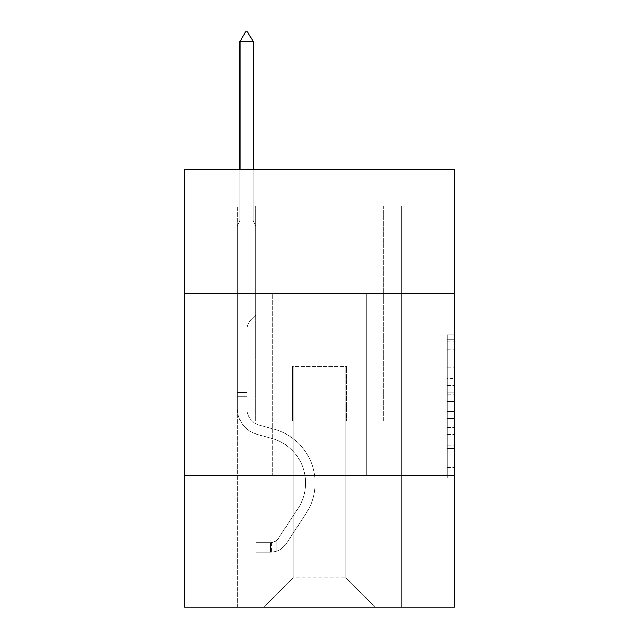 <?xml version="1.0" encoding="UTF-8"?>
<svg xmlns="http://www.w3.org/2000/svg" width="639" height="639" viewBox="0 0 639 639"><rect width="100%" height="100%" fill="white"/><g stroke="black" fill="none" stroke-linecap="round" stroke-linejoin="round"><path stroke-width="0.48" stroke-dasharray="3.19 2.4" d="M447.188 378.472L447.188 401.388L454.481 401.388L454.481 470.855L454.481 341.945L454.481 401.388L447.188 401.388L447.188 339.796L447.188 478.02L447.188 334.78L447.188 467.996L454.481 467.996L447.188 467.996L454.481 467.996L447.188 467.996L447.188 445.071L447.188 478.02L454.481 478.02L454.481 334.78L454.481 467.636L454.481 411.412L447.188 411.412L454.481 411.412L454.481 445.071L454.481 344.804L447.188 344.804L454.481 344.804L454.481 478.02L454.481 341.945L454.481 478.02L447.188 478.02L447.188 334.78L454.481 334.78L454.481 341.945L454.481 334.78L454.481 341.945L454.481 334.78L454.481 339.796L454.481 334.78L447.188 334.78L447.188 344.804L454.481 344.804L447.188 344.804L447.188 378.472L454.481 378.472M366.195 293.309L366.195 475.712L272.805 475.712L366.195 475.712L272.805 475.712L366.195 475.712L366.195 293.309L272.805 293.309L272.805 475.712L272.805 293.309L366.195 293.309M454.481 392.793L454.481 385.629L454.481 392.793L447.188 392.793L447.188 363.966L447.188 448.834L447.188 427.531L454.481 427.531L447.188 427.531L447.188 478.02L454.481 478.02L447.188 478.02L454.481 478.02L447.188 478.02L447.188 334.78L454.481 334.78L447.188 334.78L454.481 334.78L447.188 334.78L447.188 392.793L454.481 392.793M454.481 475.712L454.481 607.05L184.519 607.05L184.519 475.712L454.481 475.712L454.481 169.271L345.036 169.271L454.481 169.271L454.481 205.75L454.481 169.271L184.519 169.271L293.964 169.271L184.519 169.271L184.519 205.75L293.964 205.75L184.519 205.75L184.519 169.271L184.519 293.309L454.481 293.309L184.519 293.309L184.519 475.712L454.481 475.712L184.519 475.712M237.412 607.05L401.588 607.05L401.588 205.75L383.344 205.75L401.588 205.75L383.344 205.75L401.588 205.75L383.344 205.75L401.588 205.75L383.344 205.75L401.588 205.75L383.344 205.75L401.588 205.75L383.344 205.75L401.588 205.75L383.344 205.75L401.588 205.75L383.344 205.75L401.588 205.75L383.344 205.75L401.588 205.75L383.344 205.75L401.588 205.75L383.344 205.75L401.588 205.75L383.344 205.75L401.588 205.75L383.344 205.75L401.588 205.75L401.588 607.05L401.588 205.75L401.588 607.05L401.588 205.75L401.588 607.05L401.588 205.75L401.588 607.05L401.588 205.75L401.588 607.05L401.588 205.75L401.588 607.05L401.588 205.75L401.588 607.05L401.588 205.75L401.588 607.05L401.588 205.75L401.588 607.05L401.588 205.75L401.588 607.05L401.588 205.75L401.588 607.05L401.588 205.75L401.588 607.05L401.588 205.75L401.588 607.05L237.412 607.05L264.051 607.05L237.412 607.05L264.051 607.05L237.412 607.05L264.051 607.05L237.412 607.05L264.051 607.05L237.412 607.05L264.051 607.05L237.412 607.05L264.051 607.05L237.412 607.05L264.051 607.05L237.412 607.05L264.051 607.05L237.412 607.05L264.051 607.05L237.412 607.05L264.051 607.05L237.412 607.05L264.051 607.05L237.412 607.05L264.051 607.05L237.412 607.05L237.412 205.75L255.656 205.75L237.412 205.75L255.656 205.75L237.412 205.75L255.656 205.75L237.412 205.75L255.656 205.75L237.412 205.75L255.656 205.75L237.412 205.75L255.656 205.75L237.412 205.75L255.656 205.75L237.412 205.75L255.656 205.75L237.412 205.75L255.656 205.75L237.412 205.75L255.656 205.75L237.412 205.75L255.656 205.75L237.412 205.75L255.656 205.75L237.412 205.75L255.656 205.75L237.412 205.75L237.412 607.05M454.481 205.75L345.036 205.75L454.481 205.75M293.229 577.864L293.229 366.267L293.229 577.864L293.229 366.267L345.771 366.267L345.771 577.864L293.229 577.864L264.051 607.05L293.229 577.864L293.229 366.267L293.229 577.864L293.229 366.267L292.502 366.267L292.502 420.989L255.656 420.989L255.656 205.75L255.656 420.989L255.656 205.75L255.656 420.989L255.656 205.75L255.656 420.989L255.656 205.75L255.656 420.989L255.656 205.75L255.656 420.989L255.656 205.75L255.656 420.989L255.656 205.75L255.656 420.989L255.656 205.75L255.656 420.989L255.656 205.75L255.656 420.989L255.656 205.75L255.656 420.989L255.656 205.75L255.656 420.989L255.656 205.75L255.656 420.989L255.656 205.75L255.656 420.989L292.502 420.989L255.656 420.989L292.502 420.989L255.656 420.989L292.502 420.989L255.656 420.989L292.502 420.989L255.656 420.989L292.502 420.989L255.656 420.989L292.502 420.989L255.656 420.989L292.502 420.989L255.656 420.989L292.502 420.989L255.656 420.989L292.502 420.989L255.656 420.989L292.502 420.989L255.656 420.989L292.502 420.989L255.656 420.989L292.502 420.989L255.656 420.989L292.502 420.989L292.502 366.267L292.502 420.989L292.502 366.267L292.502 420.989L292.502 366.267L292.502 420.989L292.502 366.267L292.502 420.989L292.502 366.267L292.502 420.989L292.502 366.267L292.502 420.989L292.502 366.267L292.502 420.989L292.502 366.267L292.502 420.989L292.502 366.267L292.502 420.989L292.502 366.267L292.502 420.989L292.502 366.267L292.502 420.989L292.502 366.267L292.502 420.989L292.502 366.267L293.229 366.267L292.502 366.267L293.229 366.267L292.502 366.267L293.229 366.267L292.502 366.267L293.229 366.267L292.502 366.267L293.229 366.267L292.502 366.267L293.229 366.267L292.502 366.267L293.229 366.267L292.502 366.267L293.229 366.267L292.502 366.267L293.229 366.267L292.502 366.267L293.229 366.267L292.502 366.267L293.229 366.267L292.502 366.267L293.229 366.267L292.502 366.267L293.229 366.267L293.229 577.864L264.051 607.05L293.229 577.864L293.229 366.267L293.229 577.864L264.051 607.05L293.229 577.864L293.229 366.267L293.229 577.864L264.051 607.05L293.229 577.864L293.229 366.267L293.229 577.864L264.051 607.05L293.229 577.864L293.229 366.267L293.229 577.864L264.051 607.05L293.229 577.864L293.229 366.267L293.229 577.864L264.051 607.05L293.229 577.864L293.229 366.267L293.229 577.864L264.051 607.05L293.229 577.864L293.229 366.267L293.229 577.864L264.051 607.05L293.229 577.864L293.229 366.267L293.229 577.864L264.051 607.05L293.229 577.864L293.229 366.267L293.229 577.864L264.051 607.05L293.229 577.864L293.229 366.267L293.229 577.864L264.051 607.05L293.229 577.864L264.051 607.05L293.229 577.864L345.771 577.864L345.771 366.267L345.771 577.864L374.949 607.05L345.771 577.864L345.771 366.267L345.771 577.864L374.949 607.05L345.771 577.864L345.771 366.267L345.771 577.864L374.949 607.05L345.771 577.864L345.771 366.267L345.771 577.864L374.949 607.05L345.771 577.864L345.771 366.267L345.771 577.864L374.949 607.05L345.771 577.864L345.771 366.267L345.771 577.864L374.949 607.05L345.771 577.864L345.771 366.267L345.771 577.864L374.949 607.05L345.771 577.864L345.771 366.267L345.771 577.864L374.949 607.05L345.771 577.864L345.771 366.267L345.771 577.864L374.949 607.05L345.771 577.864L345.771 366.267L345.771 577.864L374.949 607.05L345.771 577.864L345.771 366.267L345.771 577.864L374.949 607.05L345.771 577.864L345.771 366.267L345.771 577.864L374.949 607.05L345.771 577.864L345.771 366.267L345.771 577.864L374.949 607.05L345.771 577.864L345.771 366.267L293.229 366.267L293.229 577.864L264.051 607.05L293.229 577.864M346.498 366.267L345.771 366.267L346.498 366.267L345.771 366.267L346.498 366.267L345.771 366.267L346.498 366.267L345.771 366.267L346.498 366.267L345.771 366.267L346.498 366.267L345.771 366.267L346.498 366.267L345.771 366.267L346.498 366.267L345.771 366.267L346.498 366.267L345.771 366.267L346.498 366.267L345.771 366.267L346.498 366.267L345.771 366.267L346.498 366.267L345.771 366.267L346.498 366.267L345.771 366.267L346.498 366.267L346.498 420.989L346.498 366.267M374.949 607.05L345.771 577.864L374.949 607.05M345.036 205.75L345.036 169.271L345.036 205.75M293.964 205.75L293.964 169.271L293.964 205.75M383.344 205.75L383.344 420.989L346.498 420.989L383.344 420.989L346.498 420.989L383.344 420.989L346.498 420.989L383.344 420.989L346.498 420.989L383.344 420.989L346.498 420.989L383.344 420.989L346.498 420.989L383.344 420.989L346.498 420.989L383.344 420.989L346.498 420.989L383.344 420.989L346.498 420.989L383.344 420.989L346.498 420.989L383.344 420.989L346.498 420.989L383.344 420.989L346.498 420.989L383.344 420.989L346.498 420.989L383.344 420.989L383.344 205.75M454.481 293.309L184.519 293.309M447.188 401.388L454.481 401.388L447.188 401.388M447.188 339.796L447.188 334.78L447.188 339.796L454.481 339.796L447.188 339.796M447.188 448.474L447.188 418.577L447.188 448.474L454.481 448.474L447.188 448.474M447.188 418.577L447.188 411.412L454.481 411.412L447.188 411.412L447.188 418.577L454.481 418.577L447.188 418.577M447.188 363.966L447.188 344.804L447.188 363.966L454.481 363.966L447.188 363.966M447.188 334.78L454.481 334.78L447.188 334.78L447.188 341.945L447.188 334.78L454.481 334.78M447.188 478.02L454.481 478.02L447.188 478.02L447.188 470.855L447.188 478.02M246.902 392.394L246.902 396.771L237.412 396.771L237.412 392.394L237.412 408.601L237.412 226.03L255.656 226.03L255.656 315.051L251.542 319.165A15.855 15.855 0 0 0 246.902 330.371A15.855 15.855 0 0 1 251.542 319.165L255.656 315.051L255.656 226.03L253.1 220.487L253.1 204.168L253.1 220.487L255.656 226.03L255.656 315.051L251.542 319.165A15.855 15.855 0 0 0 246.902 330.371A15.855 15.855 0 0 1 251.542 319.165L255.656 315.051L255.656 226.03L253.1 220.487L253.1 201.956L253.1 220.487L255.656 226.03L255.656 315.051L251.542 319.165A15.855 15.855 0 0 0 246.902 330.371A15.855 15.855 0 0 1 251.542 319.165L255.656 315.051L255.656 226.03L253.1 220.487L253.1 41.439L253.1 220.487L255.656 226.03L255.656 315.051L251.542 319.165A15.855 15.855 0 0 0 246.902 330.371A15.855 15.855 0 0 1 251.542 319.165L255.656 315.051L255.656 226.03L253.1 220.487L253.1 41.439L239.968 41.439L239.968 220.487L237.412 226.03L255.656 226.03L255.656 315.051L251.542 319.165A15.855 15.855 0 0 0 246.902 330.371A15.855 15.855 0 0 1 251.542 319.165L255.656 315.051L255.656 226.03L253.1 220.487L255.656 226.03L255.656 315.051L251.542 319.165A15.855 15.855 0 0 0 246.902 330.371A15.855 15.855 0 0 1 251.542 319.165L255.656 315.051L255.656 226.03L253.1 220.487L253.1 204.168L253.1 220.487L255.656 226.03L255.656 315.051L251.542 319.165A15.855 15.855 0 0 0 246.902 330.371A15.855 15.855 0 0 1 251.542 319.165L255.656 315.051L255.656 226.03L253.1 220.487L253.1 201.956L253.1 220.487L255.656 226.03L255.656 315.051L251.542 319.165A15.855 15.855 0 0 0 246.902 330.371A15.855 15.855 0 0 1 251.542 319.165L255.656 315.051L255.656 226.03L253.1 220.487L253.1 41.439L247.628 31.95L245.44 31.95L247.628 31.95L245.44 31.95L239.968 41.439L253.1 41.439L247.628 31.95L245.44 31.95L239.968 41.439L239.968 201.956L239.968 41.439L253.1 41.439L253.1 220.487L255.656 226.03L255.656 315.051L251.542 319.165A15.855 15.855 0 0 0 246.902 330.371A15.855 15.855 0 0 1 251.542 319.165L255.656 315.051L255.656 226.03L253.1 220.487L253.1 41.439L239.968 41.439L239.968 204.168L239.968 41.439L253.1 41.439L247.628 31.95L245.44 31.95L247.628 31.95L245.44 31.95L239.968 41.439L239.968 220.487L239.968 41.439L253.1 41.439L247.628 31.95L245.44 31.95L239.968 41.439L239.968 220.487L237.412 226.03L239.968 220.487L239.968 41.439L253.1 41.439L253.1 220.487L255.656 226.03L255.656 315.051L251.542 319.165A15.855 15.855 0 0 0 246.902 330.371A15.855 15.855 0 0 1 251.542 319.165L255.656 315.051L255.656 226.03L253.1 220.487L253.1 41.439L239.968 41.439L239.968 220.487L237.412 226.03L255.656 226.03L255.656 315.051L251.542 319.165A15.855 15.855 0 0 0 246.902 330.371A15.855 15.855 0 0 1 251.542 319.165L255.656 315.051L255.656 226.03L253.1 220.487L255.656 226.03L255.656 315.051L251.542 319.165A15.855 15.855 0 0 0 246.902 330.371A15.855 15.855 0 0 1 251.542 319.165L255.656 315.051L255.656 226.03L253.1 220.487L253.1 204.168L253.1 220.487L255.656 226.03L255.656 315.051L251.542 319.165A15.855 15.855 0 0 0 246.902 330.371A15.855 15.855 0 0 1 251.542 319.165L255.656 315.051L255.656 226.03L253.1 220.487L253.1 201.956L253.1 220.487L255.656 226.03L237.412 226.03L239.968 220.487L239.968 41.439L253.1 41.439L247.628 31.95L245.44 31.95L247.628 31.95L245.44 31.95L239.968 41.439L239.968 220.487L237.412 226.03L255.656 226.03L237.412 226.03L239.968 220.487L239.968 41.439L253.1 41.439L247.628 31.95L245.44 31.95L239.968 41.439L239.968 220.487L237.412 226.03L255.656 226.03L237.412 226.03L239.968 220.487L239.968 41.439L253.1 41.439L253.1 201.956L253.1 41.439L239.968 41.439L239.968 220.487L237.412 226.03L255.656 226.03L237.412 226.03L239.968 220.487L239.968 41.439L253.1 41.439L247.628 31.95L245.44 31.95L247.628 31.95L245.44 31.95L239.968 41.439L239.968 220.487L237.412 226.03L255.656 226.03L237.412 226.03L239.968 220.487L239.968 41.439L253.1 41.439L247.628 31.95L245.44 31.95L239.968 41.439L239.968 220.487L237.412 226.03L255.656 226.03L237.412 226.03L239.968 220.487L239.968 41.439L253.1 41.439L253.1 204.168L253.1 41.439L239.968 41.439L239.968 220.487L237.412 226.03L255.656 226.03L237.412 226.03L239.968 220.487L239.968 41.439L253.1 41.439L247.628 31.95L245.44 31.95L247.628 31.95L253.1 41.439L253.1 220.487L253.1 41.439L239.968 41.439L253.1 41.439L247.628 31.95L245.44 31.95L239.968 41.439L245.44 31.95L239.968 41.439L245.44 31.95L247.628 31.95L253.1 41.439L253.1 220.487L255.656 226.03L237.412 226.03L255.656 226.03L237.412 226.03L239.968 220.487L237.412 226.03L255.656 226.03L237.412 226.03L239.968 220.487L239.968 204.168L239.968 220.487L237.412 226.03L255.656 226.03L237.412 226.03L239.968 220.487L239.968 201.956L239.968 220.487L237.412 226.03L255.656 226.03L237.412 226.03L239.968 220.487L239.968 41.439L253.1 41.439L247.628 31.95L253.1 41.439L253.1 201.956L253.1 41.439L239.968 41.439L245.44 31.95L239.968 41.439L245.44 31.95L247.628 31.95L253.1 41.439L247.628 31.95L245.44 31.95L239.968 41.439L253.1 41.439L253.1 204.168L253.1 41.439L247.628 31.95L253.1 41.439L253.1 220.487L253.1 41.439L239.968 41.439L245.44 31.95L239.968 41.439L245.44 31.95L247.628 31.95L253.1 41.439L247.628 31.95L245.44 31.95L239.968 41.439L253.1 41.439L253.1 220.487L255.656 226.03L237.412 226.03L239.968 220.487L237.412 226.03L237.412 408.601A26.63 26.63 0 0 0 256.894 434.248A26.63 26.63 0 0 1 237.412 408.601L237.412 226.03L237.412 408.601A26.63 26.63 0 0 0 256.894 434.248A26.63 26.63 0 0 1 237.412 408.601L237.412 226.03L237.412 408.601A26.63 26.63 0 0 0 256.894 434.248A26.63 26.63 0 0 1 237.412 408.601L237.412 226.03L237.412 408.601A26.63 26.63 0 0 0 256.894 434.248L271.743 438.394L256.894 434.248A26.63 26.63 0 0 1 237.412 408.601L237.412 226.03L237.412 408.601A26.63 26.63 0 0 0 256.894 434.248A26.63 26.63 0 0 1 237.412 408.601L237.412 226.03L237.412 408.601A26.63 26.63 0 0 0 256.894 434.248A26.63 26.63 0 0 1 237.412 408.601L237.412 226.03L237.412 408.601A26.63 26.63 0 0 0 256.894 434.248L271.743 438.394L256.894 434.248A26.63 26.63 0 0 1 237.412 408.601L237.412 226.03L237.412 408.601A26.63 26.63 0 0 0 256.894 434.248A26.63 26.63 0 0 1 237.412 408.601L237.412 226.03L237.412 408.601A26.63 26.63 0 0 0 256.894 434.248A26.63 26.63 0 0 1 237.412 408.601L237.412 226.03L237.412 408.601A26.63 26.63 0 0 0 256.894 434.248L271.743 438.394A46.335 46.335 0 0 1 298.046 508.436A46.335 46.335 0 0 0 271.743 438.394L256.894 434.248A26.63 26.63 0 0 1 237.412 408.601L237.412 226.03L237.412 408.601A26.63 26.63 0 0 0 256.894 434.248A26.63 26.63 0 0 1 237.412 408.601L237.412 226.03L237.412 408.601A26.63 26.63 0 0 0 256.894 434.248A26.63 26.63 0 0 1 237.412 408.601L237.412 226.03L237.412 408.601L237.412 396.771L246.902 396.771L246.902 392.394L237.412 392.394L246.902 392.394L246.902 408.601L246.902 330.371L246.902 408.601A17.149 17.149 0 0 0 259.442 425.119A17.149 17.149 0 0 1 246.902 408.601L246.902 330.371L246.902 408.601L246.902 392.394L237.412 392.394L246.902 392.394L246.902 408.601A17.149 17.149 0 0 0 259.442 425.119A17.149 17.149 0 0 1 246.902 408.601L246.902 330.371L246.902 408.601A17.149 17.149 0 0 0 259.442 425.119A17.149 17.149 0 0 1 246.902 408.601L246.902 330.371L246.902 408.601L246.902 392.394L237.412 392.394L246.902 392.394L246.902 408.601A17.149 17.149 0 0 0 259.442 425.119L274.291 429.256L259.442 425.119A17.149 17.149 0 0 1 246.902 408.601L246.902 330.371L246.902 408.601A17.149 17.149 0 0 0 259.442 425.119A17.149 17.149 0 0 1 246.902 408.601L246.902 330.371L246.902 408.601L246.902 392.394L237.412 392.394L246.902 392.394L246.902 408.601A17.149 17.149 0 0 0 259.442 425.119A17.149 17.149 0 0 1 246.902 408.601L246.902 330.371L246.902 408.601A17.149 17.149 0 0 0 259.442 425.119L274.291 429.256L259.442 425.119A17.149 17.149 0 0 1 246.902 408.601L246.902 330.371L246.902 408.601L246.902 392.394L237.412 392.394L246.902 392.394L246.902 408.601A17.149 17.149 0 0 0 259.442 425.119A17.149 17.149 0 0 1 246.902 408.601L246.902 330.371L246.902 408.601A17.149 17.149 0 0 0 259.442 425.119A17.149 17.149 0 0 1 246.902 408.601L246.902 330.371L246.902 408.601L246.902 392.394L237.412 392.394L246.902 392.394L246.902 408.601A17.149 17.149 0 0 0 259.442 425.119L274.291 429.256L259.442 425.119A17.149 17.149 0 0 1 246.902 408.601L246.902 330.371L246.902 408.601A17.149 17.149 0 0 0 259.442 425.119A17.149 17.149 0 0 1 246.902 408.601L246.902 330.371L246.902 408.601L246.902 392.394L237.412 392.394M270.616 552.176A19.338 19.338 0 0 0 286.416 543.454L305.977 513.636A55.817 55.817 0 0 0 274.291 429.256A55.817 55.817 0 0 1 305.977 513.636A55.817 55.817 0 0 0 274.291 429.256L259.442 425.119A17.149 17.149 0 0 1 246.902 408.601A17.149 17.149 0 0 0 259.442 425.119L274.291 429.256L259.442 425.119A17.149 17.149 0 0 1 246.902 408.601L246.902 330.371L246.902 408.601A17.149 17.149 0 0 0 259.442 425.119A17.149 17.149 0 0 1 246.902 408.601A17.149 17.149 0 0 0 259.442 425.119L274.291 429.256L259.442 425.119A17.149 17.149 0 0 1 246.902 408.601A17.149 17.149 0 0 0 259.442 425.119A17.149 17.149 0 0 1 246.902 408.601A17.149 17.149 0 0 0 259.442 425.119L274.291 429.256A55.817 55.817 0 0 1 305.977 513.636A55.817 55.817 0 0 0 274.291 429.256L259.442 425.119A17.149 17.149 0 0 1 246.902 408.601A17.149 17.149 0 0 0 259.442 425.119L274.291 429.256L259.442 425.119A17.149 17.149 0 0 1 246.902 408.601A17.149 17.149 0 0 0 259.442 425.119A17.149 17.149 0 0 1 246.902 408.601A17.149 17.149 0 0 0 259.442 425.119L274.291 429.256L259.442 425.119A17.149 17.149 0 0 1 246.902 408.601A17.149 17.149 0 0 0 259.442 425.119L274.291 429.256A55.817 55.817 0 0 1 305.977 513.636L286.416 543.454L305.977 513.636A55.817 55.817 0 0 0 274.291 429.256L259.442 425.119A17.149 17.149 0 0 1 246.902 408.601A17.149 17.149 0 0 0 259.442 425.119A17.149 17.149 0 0 1 246.902 408.601A17.149 17.149 0 0 0 259.442 425.119L274.291 429.256L259.442 425.119A17.149 17.149 0 0 1 246.902 408.601A17.149 17.149 0 0 0 259.442 425.119L274.291 429.256L259.442 425.119A17.149 17.149 0 0 1 246.902 408.601A17.149 17.149 0 0 0 259.442 425.119A17.149 17.149 0 0 1 246.902 408.601A17.149 17.149 0 0 0 259.442 425.119L274.291 429.256A55.817 55.817 0 0 1 305.977 513.636A55.817 55.817 0 0 0 274.291 429.256L259.442 425.119A17.149 17.149 0 0 1 246.902 408.601A17.149 17.149 0 0 0 259.442 425.119L274.291 429.256A55.817 55.817 0 0 1 305.977 513.636A55.817 55.817 0 0 0 274.291 429.256L259.442 425.119L274.291 429.256A55.817 55.817 0 0 1 305.977 513.636L286.416 543.454L305.977 513.636A55.817 55.817 0 0 0 274.291 429.256L259.442 425.119L274.291 429.256A55.817 55.817 0 0 1 305.977 513.636A55.817 55.817 0 0 0 274.291 429.256L259.442 425.119L274.291 429.256A55.817 55.817 0 0 1 305.977 513.636A55.817 55.817 0 0 0 274.291 429.256L259.442 425.119L274.291 429.256A55.817 55.817 0 0 1 305.977 513.636L286.416 543.454A19.338 19.338 0 0 1 276.088 551.281A19.338 19.338 0 0 0 286.416 543.454L305.977 513.636A55.817 55.817 0 0 0 274.291 429.256L259.442 425.119L274.291 429.256A55.817 55.817 0 0 1 305.977 513.636A55.817 55.817 0 0 0 274.291 429.256L259.442 425.119L274.291 429.256A55.817 55.817 0 0 1 305.977 513.636A55.817 55.817 0 0 0 274.291 429.256L259.442 425.119L274.291 429.256A55.817 55.817 0 0 1 305.977 513.636L286.416 543.454L305.977 513.636A55.817 55.817 0 0 0 274.291 429.256L259.442 425.119L274.291 429.256A55.817 55.817 0 0 1 305.977 513.636A55.817 55.817 0 0 0 274.291 429.256A55.817 55.817 0 0 1 305.977 513.636L286.416 543.454L305.977 513.636A55.817 55.817 0 0 0 274.291 429.256A55.817 55.817 0 0 1 305.977 513.636A55.817 55.817 0 0 0 274.291 429.256A55.817 55.817 0 0 1 305.977 513.636L286.416 543.454A19.338 19.338 0 0 1 276.088 551.281C270.465 552.471 270.465 552.471 276.088 551.281C270.465 552.471 270.465 552.471 276.088 551.281A19.338 19.338 0 0 0 286.416 543.454L305.977 513.636A55.817 55.817 0 0 0 274.291 429.256A55.817 55.817 0 0 1 305.977 513.636L286.416 543.454L305.977 513.636A55.817 55.817 0 0 0 274.291 429.256A55.817 55.817 0 0 1 305.977 513.636A55.817 55.817 0 0 0 274.291 429.256A55.817 55.817 0 0 1 305.977 513.636L286.416 543.454L305.977 513.636A55.817 55.817 0 0 0 274.291 429.256A55.817 55.817 0 0 1 305.977 513.636L286.416 543.454A19.338 19.338 0 0 1 276.088 551.281C270.465 552.471 270.465 552.471 276.088 551.281C270.465 552.471 270.465 552.471 276.088 551.281A19.338 19.338 0 0 0 286.416 543.454L305.977 513.636A55.817 55.817 0 0 0 274.291 429.256A55.817 55.817 0 0 1 305.977 513.636A55.817 55.817 0 0 0 274.291 429.256A55.817 55.817 0 0 1 305.977 513.636L286.416 543.454L305.977 513.636A55.817 55.817 0 0 0 274.291 429.256A55.817 55.817 0 0 1 305.977 513.636L286.416 543.454L305.977 513.636A55.817 55.817 0 0 0 274.291 429.256A55.817 55.817 0 0 1 305.977 513.636A55.817 55.817 0 0 0 274.291 429.256A55.817 55.817 0 0 1 305.977 513.636L286.416 543.454A19.338 19.338 0 0 1 276.088 551.281C270.465 552.471 270.465 552.471 276.088 551.281C270.465 552.471 270.465 552.471 276.088 551.281A19.338 19.338 0 0 0 286.416 543.454L305.977 513.636A55.817 55.817 0 0 0 274.291 429.256A55.817 55.817 0 0 1 305.977 513.636L286.416 543.454A19.338 19.338 0 0 1 276.088 551.281C270.465 552.471 270.465 552.471 276.088 551.281C270.465 552.471 270.465 552.471 276.088 551.281A19.338 19.338 0 0 0 286.416 543.454L305.977 513.636L286.416 543.454A19.338 19.338 0 0 1 276.088 551.281C270.465 552.471 270.465 552.471 276.088 551.281C270.465 552.471 270.465 552.471 276.088 551.281A19.338 19.338 0 0 0 286.416 543.454L305.977 513.636L286.416 543.454A19.338 19.338 0 0 1 276.088 551.281C270.465 552.471 270.465 552.471 276.088 551.281C270.465 552.471 270.465 552.471 276.088 551.281A19.338 19.338 0 0 0 286.416 543.454L305.977 513.636L286.416 543.454A19.338 19.338 0 0 1 276.088 551.281C270.465 552.471 270.465 552.471 276.088 551.281C270.465 552.471 270.465 552.471 276.088 551.281A19.338 19.338 0 0 0 286.416 543.454L305.977 513.636L286.416 543.454A19.338 19.338 0 0 1 276.088 551.281C270.465 552.471 270.465 552.471 276.088 551.281C270.465 552.471 270.465 552.471 276.088 551.281A19.338 19.338 0 0 0 286.416 543.454L305.977 513.636L286.416 543.454A19.338 19.338 0 0 1 276.088 551.281C270.465 552.471 270.465 552.471 276.088 551.281C270.465 552.471 270.465 552.471 276.088 551.281A19.338 19.338 0 0 0 286.416 543.454L305.977 513.636L286.416 543.454A19.338 19.338 0 0 1 276.088 551.281C270.465 552.471 270.465 552.471 276.088 551.281C270.465 552.471 270.465 552.471 276.088 551.281A19.338 19.338 0 0 0 286.416 543.454L305.977 513.636L286.416 543.454A19.338 19.338 0 0 1 276.088 551.281C270.465 552.471 270.465 552.471 276.088 551.281C270.465 552.471 270.465 552.471 276.088 551.281A19.338 19.338 0 0 0 286.416 543.454L305.977 513.636L286.416 543.454A19.338 19.338 0 0 1 276.088 551.281C270.465 552.471 270.465 552.471 276.088 551.281C270.465 552.471 270.465 552.471 276.088 551.281A19.338 19.338 0 0 0 286.416 543.454A19.338 19.338 0 0 1 270.616 552.176L270.616 542.687A9.849 9.849 0 0 0 278.484 538.246L298.046 508.436A46.335 46.335 0 0 0 271.743 438.394L256.894 434.248A26.63 26.63 0 0 1 237.412 408.601A26.63 26.63 0 0 0 256.894 434.248A26.63 26.63 0 0 1 237.412 408.601A26.63 26.63 0 0 0 256.894 434.248L271.743 438.394A46.335 46.335 0 0 1 298.046 508.436A46.335 46.335 0 0 0 271.743 438.394L256.894 434.248A26.63 26.63 0 0 1 237.412 408.601A26.63 26.63 0 0 0 256.894 434.248A26.63 26.63 0 0 1 237.412 408.601A26.63 26.63 0 0 0 256.894 434.248L271.743 438.394L256.894 434.248A26.63 26.63 0 0 1 237.412 408.601A26.63 26.63 0 0 0 256.894 434.248L271.743 438.394L256.894 434.248A26.63 26.63 0 0 1 237.412 408.601A26.63 26.63 0 0 0 256.894 434.248A26.63 26.63 0 0 1 237.412 408.601A26.63 26.63 0 0 0 256.894 434.248L271.743 438.394A46.335 46.335 0 0 1 298.046 508.436L278.484 538.246L298.046 508.436A46.335 46.335 0 0 0 271.743 438.394L256.894 434.248A26.63 26.63 0 0 1 237.412 408.601A26.63 26.63 0 0 0 256.894 434.248L271.743 438.394L256.894 434.248A26.63 26.63 0 0 1 237.412 408.601A26.63 26.63 0 0 0 256.894 434.248A26.63 26.63 0 0 1 237.412 408.601A26.63 26.63 0 0 0 256.894 434.248L271.743 438.394L256.894 434.248A26.63 26.63 0 0 1 237.412 408.601A26.63 26.63 0 0 0 256.894 434.248L271.743 438.394A46.335 46.335 0 0 1 298.046 508.436A46.335 46.335 0 0 0 271.743 438.394L256.894 434.248A26.63 26.63 0 0 1 237.412 408.601A26.63 26.63 0 0 0 256.894 434.248A26.63 26.63 0 0 1 237.412 408.601A26.63 26.63 0 0 0 256.894 434.248L271.743 438.394L256.894 434.248A26.63 26.63 0 0 1 237.412 408.601A26.63 26.63 0 0 0 256.894 434.248L271.743 438.394A46.335 46.335 0 0 1 298.046 508.436A46.335 46.335 0 0 0 271.743 438.394L256.894 434.248L271.743 438.394A46.335 46.335 0 0 1 298.046 508.436L278.484 538.246L298.046 508.436A46.335 46.335 0 0 0 271.743 438.394L256.894 434.248L271.743 438.394A46.335 46.335 0 0 1 298.046 508.436A46.335 46.335 0 0 0 271.743 438.394L256.894 434.248L271.743 438.394A46.335 46.335 0 0 1 298.046 508.436A46.335 46.335 0 0 0 271.743 438.394L256.894 434.248L271.743 438.394A46.335 46.335 0 0 1 298.046 508.436L278.484 538.246A9.849 9.849 0 0 1 276.088 540.778C270.561 543.318 270.561 543.318 276.088 540.778C270.561 543.318 270.561 543.318 276.088 540.778A9.849 9.849 0 0 0 278.484 538.246L298.046 508.436A46.335 46.335 0 0 0 271.743 438.394L256.894 434.248L271.743 438.394A46.335 46.335 0 0 1 298.046 508.436A46.335 46.335 0 0 0 271.743 438.394L256.894 434.248L271.743 438.394A46.335 46.335 0 0 1 298.046 508.436A46.335 46.335 0 0 0 271.743 438.394L256.894 434.248L271.743 438.394A46.335 46.335 0 0 1 298.046 508.436L278.484 538.246L298.046 508.436A46.335 46.335 0 0 0 271.743 438.394L256.894 434.248L271.743 438.394A46.335 46.335 0 0 1 298.046 508.436A46.335 46.335 0 0 0 271.743 438.394A46.335 46.335 0 0 1 298.046 508.436L278.484 538.246L298.046 508.436A46.335 46.335 0 0 0 271.743 438.394A46.335 46.335 0 0 1 298.046 508.436A46.335 46.335 0 0 0 271.743 438.394A46.335 46.335 0 0 1 298.046 508.436L278.484 538.246A9.849 9.849 0 0 1 276.088 540.778C270.561 543.318 270.561 543.318 276.088 540.778C270.561 543.318 270.561 543.318 276.088 540.778A9.849 9.849 0 0 0 278.484 538.246L298.046 508.436A46.335 46.335 0 0 0 271.743 438.394A46.335 46.335 0 0 1 298.046 508.436L278.484 538.246L298.046 508.436A46.335 46.335 0 0 0 271.743 438.394A46.335 46.335 0 0 1 298.046 508.436A46.335 46.335 0 0 0 271.743 438.394A46.335 46.335 0 0 1 298.046 508.436L278.484 538.246L298.046 508.436A46.335 46.335 0 0 0 271.743 438.394A46.335 46.335 0 0 1 298.046 508.436L278.484 538.246A9.849 9.849 0 0 1 276.088 540.778C270.561 543.318 270.561 543.318 276.088 540.778C270.561 543.318 270.561 543.318 276.088 540.778A9.849 9.849 0 0 0 278.484 538.246L298.046 508.436A46.335 46.335 0 0 0 271.743 438.394A46.335 46.335 0 0 1 298.046 508.436A46.335 46.335 0 0 0 271.743 438.394A46.335 46.335 0 0 1 298.046 508.436L278.484 538.246L298.046 508.436A46.335 46.335 0 0 0 271.743 438.394A46.335 46.335 0 0 1 298.046 508.436L278.484 538.246L298.046 508.436A46.335 46.335 0 0 0 271.743 438.394A46.335 46.335 0 0 1 298.046 508.436A46.335 46.335 0 0 0 271.743 438.394A46.335 46.335 0 0 1 298.046 508.436L278.484 538.246A9.849 9.849 0 0 1 276.088 540.778C270.561 543.318 270.561 543.318 276.088 540.778C270.561 543.318 270.561 543.318 276.088 540.778A9.849 9.849 0 0 0 278.484 538.246L298.046 508.436A46.335 46.335 0 0 0 271.743 438.394A46.335 46.335 0 0 1 298.046 508.436L278.484 538.246A9.849 9.849 0 0 1 276.088 540.778C270.561 543.318 270.561 543.318 276.088 540.778C270.561 543.318 270.561 543.318 276.088 540.778A9.849 9.849 0 0 0 278.484 538.246L298.046 508.436L278.484 538.246A9.849 9.849 0 0 1 276.088 540.778C270.561 543.318 270.561 543.318 276.088 540.778C270.561 543.318 270.561 543.318 276.088 540.778A9.849 9.849 0 0 0 278.484 538.246L298.046 508.436L278.484 538.246A9.849 9.849 0 0 1 276.088 540.778C270.561 543.318 270.561 543.318 276.088 540.778C270.561 543.318 270.561 543.318 276.088 540.778A9.849 9.849 0 0 0 278.484 538.246L298.046 508.436L278.484 538.246A9.849 9.849 0 0 1 276.088 540.778C270.561 543.318 270.561 543.318 276.088 540.778C270.561 543.318 270.561 543.318 276.088 540.778A9.849 9.849 0 0 0 278.484 538.246L298.046 508.436L278.484 538.246A9.849 9.849 0 0 1 276.088 540.778C270.561 543.318 270.561 543.318 276.088 540.778C270.561 543.318 270.561 543.318 276.088 540.778A9.849 9.849 0 0 0 278.484 538.246L298.046 508.436L278.484 538.246A9.849 9.849 0 0 1 276.088 540.778C270.561 543.318 270.561 543.318 276.088 540.778C270.561 543.318 270.561 543.318 276.088 540.778A9.849 9.849 0 0 0 278.484 538.246L298.046 508.436L278.484 538.246A9.849 9.849 0 0 1 276.088 540.778C270.561 543.318 270.561 543.318 276.088 540.778C270.561 543.318 270.561 543.318 276.088 540.778A9.849 9.849 0 0 0 278.484 538.246L298.046 508.436L278.484 538.246A9.849 9.849 0 0 1 276.088 540.778C270.561 543.318 270.561 543.318 276.088 540.778C270.561 543.318 270.561 543.318 276.088 540.778A9.849 9.849 0 0 0 278.484 538.246L298.046 508.436L278.484 538.246A9.849 9.849 0 0 1 276.088 540.778C270.561 543.318 270.561 543.318 276.088 540.778C270.561 543.318 270.561 543.318 276.088 540.778A9.849 9.849 0 0 0 278.484 538.246A9.849 9.849 0 0 1 270.616 542.687L270.616 552.176L256.023 552.184L270.616 552.176A19.338 19.338 0 0 0 286.416 543.454A19.338 19.338 0 0 1 270.616 552.176L270.616 542.687L256.023 542.695L270.616 542.687A9.849 9.849 0 0 0 278.484 538.246A9.849 9.849 0 0 1 270.616 542.687L270.616 552.176L256.023 552.184L256.023 542.695L256.023 552.184L270.616 552.176A19.338 19.338 0 0 0 286.416 543.454A19.338 19.338 0 0 1 270.616 552.176L270.616 542.687L256.023 542.695L270.616 542.687A9.849 9.849 0 0 0 278.484 538.246A9.849 9.849 0 0 1 270.616 542.687L270.616 552.176L256.023 552.184L256.023 542.695L256.023 552.184L270.616 552.176A19.338 19.338 0 0 0 286.416 543.454A19.338 19.338 0 0 1 270.616 552.176L270.616 542.687L256.023 542.695L270.616 542.687A9.849 9.849 0 0 0 278.484 538.246A9.849 9.849 0 0 1 270.616 542.687L270.616 552.176L256.023 552.184L256.023 542.695L256.023 552.184L270.616 552.176A19.338 19.338 0 0 0 286.416 543.454A19.338 19.338 0 0 1 270.616 552.176L270.616 542.687L256.023 542.695L270.616 542.687A9.849 9.849 0 0 0 278.484 538.246A9.849 9.849 0 0 1 270.616 542.687L270.616 552.176L256.023 552.184L256.023 542.695L256.023 552.184L270.616 552.176A19.338 19.338 0 0 0 286.416 543.454A19.338 19.338 0 0 1 270.616 552.176L270.616 542.687L256.023 542.695L270.616 542.687A9.849 9.849 0 0 0 278.484 538.246A9.849 9.849 0 0 1 270.616 542.687L270.616 552.176L256.023 552.184L256.023 542.695L256.023 552.184L270.616 552.176A19.338 19.338 0 0 0 286.416 543.454A19.338 19.338 0 0 1 270.616 552.176L270.616 542.687L256.023 542.695L270.616 542.687A9.849 9.849 0 0 0 278.484 538.246A9.849 9.849 0 0 1 270.616 542.687L270.616 552.176L256.023 552.184L256.023 542.695L256.023 552.184L270.616 552.176A19.338 19.338 0 0 0 286.416 543.454A19.338 19.338 0 0 1 270.616 552.176L270.616 542.687L256.023 542.695L270.616 542.687A9.849 9.849 0 0 0 278.484 538.246A9.849 9.849 0 0 1 270.616 542.687L270.616 552.176L256.023 552.184L256.023 542.695L256.023 552.184L270.616 552.176A19.338 19.338 0 0 0 286.416 543.454A19.338 19.338 0 0 1 270.616 552.176L270.616 542.687L256.023 542.695L270.616 542.687A9.849 9.849 0 0 0 278.484 538.246A9.849 9.849 0 0 1 270.616 542.687L270.616 552.176L256.023 552.184L256.023 542.695L256.023 552.184L270.616 552.176A19.338 19.338 0 0 0 286.416 543.454A19.338 19.338 0 0 1 270.616 552.176L270.616 542.687L256.023 542.695L270.616 542.687A9.849 9.849 0 0 0 278.484 538.246A9.849 9.849 0 0 1 270.616 542.687L270.616 552.176L256.023 552.184L256.023 542.695L256.023 552.184L270.616 552.176A19.338 19.338 0 0 0 286.416 543.454A19.338 19.338 0 0 1 270.616 552.176L270.616 542.687L256.023 542.695L270.616 542.687A9.849 9.849 0 0 0 278.484 538.246A9.849 9.849 0 0 1 270.616 542.687L270.616 552.176L256.023 552.184L256.023 542.695L256.023 552.184L270.616 552.176A19.338 19.338 0 0 0 286.416 543.454A19.338 19.338 0 0 1 270.616 552.176L270.616 542.687L256.023 542.695L270.616 542.687A9.849 9.849 0 0 0 278.484 538.246A9.849 9.849 0 0 1 270.616 542.687L270.616 552.176L256.023 552.184L256.023 542.695L256.023 552.184L270.616 552.176A19.338 19.338 0 0 0 286.416 543.454A19.338 19.338 0 0 1 270.616 552.176L270.616 542.687L256.023 542.695L270.616 542.687A9.849 9.849 0 0 0 278.484 538.246A9.849 9.849 0 0 1 270.616 542.687L270.616 552.176L256.023 552.184L256.023 542.695L256.023 552.184L270.616 552.176M253.1 41.439L247.628 31.95L253.1 41.439L253.1 201.956L253.1 41.439L239.968 41.439L245.44 31.95L239.968 41.439L245.44 31.95L247.628 31.95L253.1 41.439L247.628 31.95L253.1 41.439L253.1 169.271M239.968 41.439L245.44 31.95L239.968 41.439L239.968 220.487L239.968 201.956L253.1 201.956L239.968 201.956L253.1 201.956L239.968 201.956L253.1 201.956L239.968 201.956L253.1 201.956L239.968 201.956L253.1 201.956L239.968 201.956L253.1 201.956L239.968 201.956L253.1 201.956L239.968 201.956L253.1 201.956L239.968 201.956L253.1 201.956L239.968 201.956L253.1 201.956L239.968 201.956L253.1 201.956L239.968 201.956L253.1 201.956L239.968 201.956L253.1 201.956L239.968 201.956L239.968 169.271M256.023 542.695L270.249 542.695L256.023 542.695L256.023 552.184L256.023 542.695M276.088 551.281C270.465 552.471 270.465 552.471 276.088 551.281C270.465 552.471 270.465 552.471 276.088 551.281L276.088 540.778L276.088 551.281M447.188 445.071L454.481 445.071L447.188 445.071M447.188 434.328L454.481 434.328M447.188 367.729L454.481 367.729L447.188 367.729M447.188 341.945L454.481 341.945M447.188 470.855L454.481 470.855M447.188 462.979L454.481 462.979M447.188 349.821L454.481 349.821M447.188 394.223L454.481 394.223L447.188 394.223M447.188 434.688L454.481 434.688L447.188 434.688M447.188 448.834L454.481 448.834L447.188 448.834M447.188 385.629L454.481 385.629L447.188 385.629M239.968 204.168L253.1 204.168L239.968 204.168M246.902 396.771L237.412 396.771L246.902 396.771M447.188 467.636L454.481 467.636M447.188 467.996L454.481 467.996M447.188 344.804L454.481 344.804M271.711 542.591L271.711 552.128"/><path stroke-width="0.96" d="M454.481 293.309L454.481 169.271L184.519 169.271L184.519 293.309L454.481 293.309L454.481 607.05L184.519 607.05L184.519 293.309M454.481 475.712L184.519 475.712M253.1 41.439L247.628 31.95L245.44 31.95L239.968 41.439L253.1 41.439L253.1 169.271M239.968 41.439L239.968 169.271"/></g></svg>
